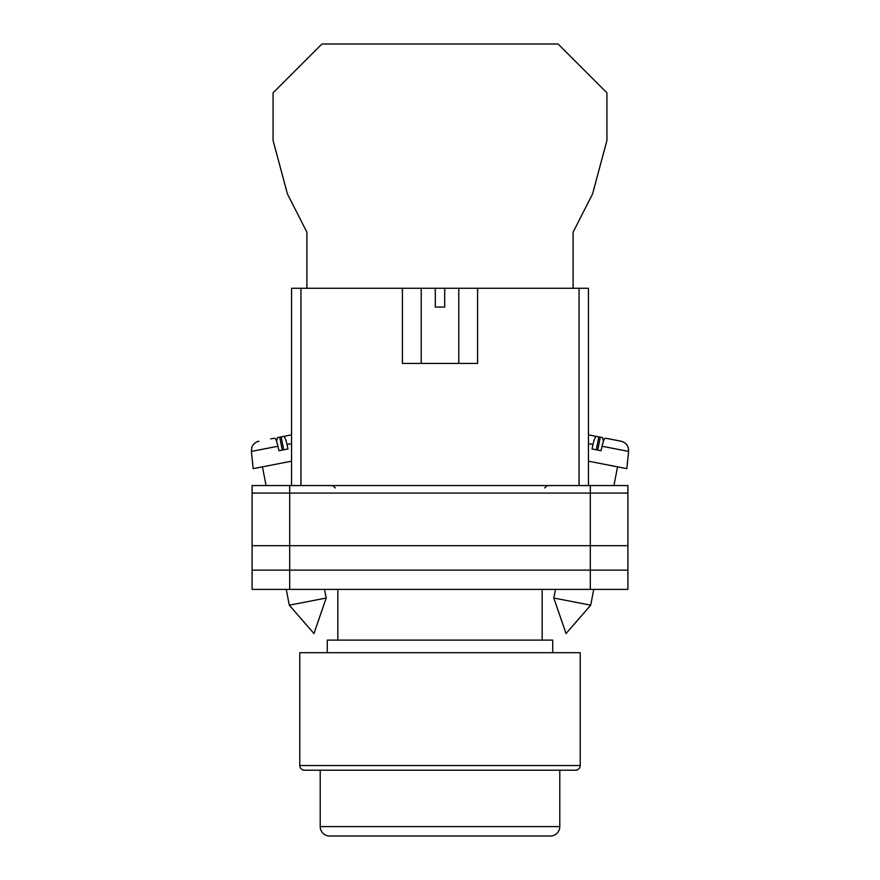 <?xml version="1.0" encoding="UTF-8"?>
<svg xmlns="http://www.w3.org/2000/svg" width="880" height="880" viewBox="0 0 880 880"><rect width="100%" height="100%" fill="white"/><g stroke="black" fill="none" stroke-linecap="round" stroke-linejoin="round"><path stroke-width="1.32" d="M252.098 493.086L252.098 589.38L252.098 485.562L289.685 485.562L289.685 589.38L627.902 589.38L627.902 493.086L252.098 493.086L252.098 589.38L289.685 589.38M627.902 493.086L627.902 485.562L289.685 485.562M590.315 485.562L590.315 570.119L252.098 570.119L252.098 589.38M590.315 589.38L590.315 570.119L627.902 570.119M252.098 545.699L627.902 545.699M553.795 598.015L566.038 633.545L590.689 605.187L553.795 598.015L555.478 589.38M588.445 461.186L626.802 468.644L628.606 451.418L602.03 446.248C603.229 441.056 604.384 438.361 605.462 438.174L621.06 441.21C626.208 442.662 628.727 446.072 628.606 451.418M602.03 446.248L601.084 450.725L596.486 449.834L592.031 448.965L592.977 444.488L588.445 443.608M596.31 449.801L598.818 436.887L596.409 436.414C595.32 436.601 594.176 439.296 592.977 444.488M603.394 441.331L602.657 437.635L594.242 435.996M588.445 434.863L596.409 436.414M597.751 450.076L600.259 437.162M326.205 598.015L313.962 633.545L289.311 605.187L326.205 598.015L324.522 589.38M291.555 461.186L253.198 468.644L251.394 451.418L277.97 446.248C276.771 441.056 275.616 438.361 274.538 438.174L270.688 438.922M277.97 446.248L278.916 450.725L283.514 449.834L287.969 448.965L287.023 444.488L291.555 443.608M283.69 449.801L281.182 436.887L283.591 436.414C284.68 436.601 285.824 439.296 287.023 444.488M276.606 441.331L277.343 437.635L291.555 434.863L283.591 436.414M282.249 450.076L279.741 437.162M573.111 288.266L573.111 232.177L592.581 193.919L606.936 140.36L606.936 92.851L558.074 44L321.926 44L273.064 92.851L273.064 140.36L287.419 193.919L306.889 232.177L306.889 288.266M575.52 770.231L304.48 770.231A4.697 4.697 0 0 1 299.783 765.534L299.783 652.707L580.217 652.707L580.217 765.534A4.697 4.697 0 0 1 575.52 770.231L562.133 770.231M552.739 652.707L552.739 640.112L327.261 640.112L327.261 652.707M542.168 640.112L542.168 589.38M337.832 640.112L337.832 589.38M304.48 770.231L317.867 770.231M320.21 826.606A9.394 9.394 0 0 0 329.604 836L550.396 836A9.394 9.394 0 0 0 559.79 826.606L559.79 770.231L320.21 770.231L320.21 826.606L559.79 826.606M402.424 288.266L435.303 288.266L435.303 307.065L444.697 307.065L444.697 288.266L477.576 288.266L477.576 363.429L402.424 363.429L402.424 288.266L300.949 288.266L300.949 485.562M579.051 485.562L579.051 288.266L477.576 288.266M291.555 485.562L291.555 288.266L300.949 288.266M435.303 288.266L444.697 288.266M579.051 288.266L588.445 288.266L588.445 485.562M299.783 765.534L580.217 765.534M544.753 487.916L547.107 485.562M335.247 487.916L332.893 485.562M590.689 605.187L593.758 589.38M613.943 485.562L617.573 466.851M289.311 605.187L286.242 589.38M266.057 485.562L262.427 466.851M251.394 451.418L251.834 447.425C251.405 447.865 253.517 442.321 258.94 441.21M458.788 288.266L458.788 363.429M421.212 288.266L421.212 363.429"/></g></svg>
